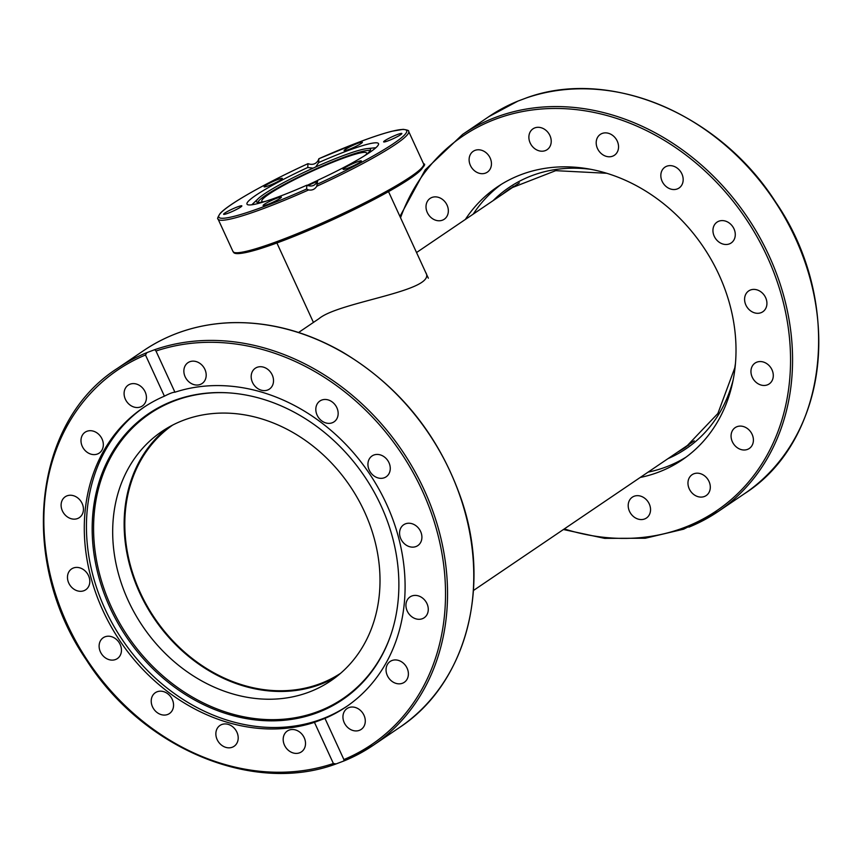 <?xml version="1.0" encoding="UTF-8"?>
<svg xmlns="http://www.w3.org/2000/svg" width="862" height="862" viewBox="0 0 862 862"><rect width="100%" height="100%" fill="white"/><g stroke="black" fill="none" stroke-linecap="round" stroke-linejoin="round"><path stroke-width="1.29" d="M425.699 272.457C437.907 290.914 339.1 301.7 319.015 318.638L298.586 332.484M172.659 425.085A149.848 124.516 -124.1 0 0 154.729 618.248A149.848 124.516 -124.1 0 0 340.792 673.157M694.212 440.816A155.839 129.505 55.9 0 1 691.636 442.615L473.453 590.492M416.54 252.534L516.769 184.608A155.839 129.505 55.9 0 1 519.387 182.884M317.658 180.535A56.946 6.206 -24.7 0 0 307.238 185.416M683.48 448.143A156.291 129.871 -124.1 0 0 688.878 444.954M513.58 186.3A156.291 129.871 -124.1 0 0 508.623 190.136M526.628 97.837L517.933 101.091M430.052 216.599A12.585 10.463 55.9 0 1 430.116 198.4A12.585 10.463 55.9 0 1 444.296 201.04A12.585 10.463 55.9 0 1 444.242 219.239A12.585 10.463 55.9 0 1 430.052 216.599M470.404 165.439A12.585 10.463 55.9 0 1 473.227 151.303A12.585 10.463 55.9 0 1 490.155 158.015A12.585 10.463 55.9 0 1 487.342 172.152A12.585 10.463 55.9 0 1 470.404 165.439M528.923 138.34A12.585 10.463 55.9 0 1 532.985 128.837A12.585 10.463 55.9 0 1 544.353 129.171A12.585 10.463 55.9 0 1 551.174 140.172A12.585 10.463 55.9 0 1 547.111 149.676A12.585 10.463 55.9 0 1 535.733 149.341A12.585 10.463 55.9 0 1 528.923 138.34M596.687 139.407A12.585 10.463 55.9 0 1 600.308 134.407A12.585 10.463 55.9 0 1 613.615 136.185A12.585 10.463 55.9 0 1 618.054 150.236A12.585 10.463 55.9 0 1 614.434 155.246A12.585 10.463 55.9 0 1 601.126 153.458A12.585 10.463 55.9 0 1 596.687 139.407M663.395 168.499A12.585 10.463 55.9 0 1 664.958 167.153A12.585 10.463 55.9 0 1 679.935 170.73A12.585 10.463 55.9 0 1 680.614 186.666A12.585 10.463 55.9 0 1 679.073 188.002A12.585 10.463 55.9 0 1 664.074 184.436A12.585 10.463 55.9 0 1 663.395 168.499M718.886 221.178A12.585 10.463 55.9 0 1 733.422 227.73A12.585 10.463 55.9 0 1 731.17 242.965A12.585 10.463 55.9 0 1 729.338 243.914A12.585 10.463 55.9 0 1 714.803 237.362A12.585 10.463 55.9 0 1 717.044 222.137A12.585 10.463 55.9 0 1 718.886 221.178M754.703 289.427A12.585 10.463 55.9 0 1 766.092 298.758A12.585 10.463 55.9 0 1 762.816 311.764A12.585 10.463 55.9 0 1 756.804 313.272A12.585 10.463 55.9 0 1 745.425 303.93A12.585 10.463 55.9 0 1 748.69 290.925A12.585 10.463 55.9 0 1 754.703 289.427M765.413 362.848A12.585 10.463 55.9 0 1 773.085 373.257A12.585 10.463 55.9 0 1 769.184 383.935A12.585 10.463 55.9 0 1 758.84 384.172A12.585 10.463 55.9 0 1 751.158 373.763A12.585 10.463 55.9 0 1 755.058 363.085A12.585 10.463 55.9 0 1 765.413 362.848M749.358 430.267A12.585 10.463 55.9 0 1 749.304 448.466A12.585 10.463 55.9 0 1 735.114 445.826A12.585 10.463 55.9 0 1 735.178 427.627A12.585 10.463 55.9 0 1 749.358 430.267M709.006 481.427A12.585 10.463 55.9 0 1 706.193 495.564A12.585 10.463 55.9 0 1 689.255 488.851A12.585 10.463 55.9 0 1 692.078 474.714A12.585 10.463 55.9 0 1 709.006 481.427M650.498 508.526A12.585 10.463 55.9 0 1 646.435 518.03A12.585 10.463 55.9 0 1 635.057 517.696A12.585 10.463 55.9 0 1 628.247 506.694A12.585 10.463 55.9 0 1 632.309 497.191A12.585 10.463 55.9 0 1 643.677 497.525A12.585 10.463 55.9 0 1 650.498 508.526M686.066 457.129A164.836 136.972 55.9 0 1 648.073 472.139M473.206 214.132A164.836 136.972 55.9 0 1 501.221 184.403M465.34 219.465A164.836 136.972 55.9 0 1 497.223 186.989A164.836 136.972 55.9 0 1 521.241 174.577A164.836 136.972 55.9 0 1 711.603 260.313A164.836 136.972 55.9 0 1 682.305 459.802A164.836 136.972 55.9 0 1 640.207 477.473M307.141 185.373A57.689 6.293 155.3 0 1 317.679 180.427M263.179 201.87A57.689 6.293 155.3 0 1 261.822 201.234A57.689 6.293 155.3 0 1 261.757 200.868A57.689 6.293 155.3 0 1 313.068 170.741A57.689 6.293 155.3 0 1 366.641 153.016A57.689 6.293 155.3 0 1 366.242 154.47M370.186 150.71A62.129 6.777 -24.7 0 0 311.397 170.978A62.129 6.777 -24.7 0 0 257.76 202.419M317.442 181.214A62.786 6.842 155.3 0 1 313.078 183.218A62.786 6.842 155.3 0 1 307.691 185.621M265.474 201.342A62.786 6.842 155.3 0 1 256.607 201.967A62.786 6.842 155.3 0 1 258.234 198.648A62.786 6.842 155.3 0 1 310.622 169.286A62.786 6.842 155.3 0 1 367.018 148.62A62.786 6.842 155.3 0 1 370.595 149.535A62.786 6.842 155.3 0 1 364.346 155.871M306.818 185.201A72.376 7.887 155.3 0 1 246.985 204.132A72.376 7.887 155.3 0 1 307.756 167.487L307.96 163.672L309.964 164.211C313.509 164.771 316.235 163.532 318.143 160.515L318.865 158.737L318.66 162.562A72.376 7.887 155.3 0 1 378.493 143.631A72.376 7.887 155.3 0 1 317.722 180.277L316.763 186.257C314.867 189.306 312.141 190.534 308.585 189.952L306.613 189.026L306.818 185.201C312.087 187.162 315.718 185.513 317.722 180.277M318.66 162.562L315.729 166.969M313.057 168.176L307.756 167.487M306.613 189.026A103.397 11.271 155.3 0 1 218.689 216.427A103.397 11.271 155.3 0 1 307.96 163.672L307.971 163.661C266.013 182.906 228.161 204.262 220.079 213.55C217.752 217.192 217.084 219.034 218.064 219.067A104.895 11.432 -24.7 0 0 308.585 189.952M316.763 186.257A104.895 11.432 -24.7 0 0 408.653 131.401C409.278 130.625 407.435 129.946 403.125 129.343L391.973 131.25C384.204 133.201 374.323 136.401 362.32 140.862L318.865 158.737A103.397 11.271 155.3 0 1 406.789 131.336A103.397 11.271 155.3 0 1 317.518 184.091M361.124 143.469A10.042 1.099 155.3 0 1 351.071 148.587A10.042 1.099 155.3 0 1 344.121 150.624A10.042 1.099 155.3 0 1 352.784 145.43A10.042 1.099 155.3 0 1 362.363 142.23A10.042 1.099 155.3 0 1 361.124 143.469M344.304 169.329A10.042 1.099 155.3 0 1 343.119 169.329A10.042 1.099 155.3 0 1 351.782 164.146A10.042 1.099 155.3 0 1 361.361 160.946A10.042 1.099 155.3 0 1 354.799 165.138A10.042 1.099 155.3 0 1 344.304 169.329M392.684 138.922A10.042 1.099 155.3 0 1 383.633 141.885A10.042 1.099 155.3 0 1 392.285 136.692A10.042 1.099 155.3 0 1 401.875 133.491A10.042 1.099 155.3 0 1 392.684 138.922M264.354 204.294A10.042 1.099 155.3 0 1 274.407 199.176A10.042 1.099 155.3 0 1 281.357 197.139A10.042 1.099 155.3 0 1 272.694 202.333A10.042 1.099 155.3 0 1 263.115 205.533A10.042 1.099 155.3 0 1 264.354 204.294M232.794 208.841A10.042 1.099 155.3 0 1 241.845 205.878A10.042 1.099 155.3 0 1 233.193 211.071A10.042 1.099 155.3 0 1 223.603 214.272A10.042 1.099 155.3 0 1 232.794 208.841M281.174 178.434A10.042 1.099 155.3 0 1 282.359 178.434A10.042 1.099 155.3 0 1 273.696 183.617A10.042 1.099 155.3 0 1 264.117 186.817A10.042 1.099 155.3 0 1 270.679 182.625A10.042 1.099 155.3 0 1 281.174 178.434M336.439 676.735A150.591 125.141 55.9 0 1 154.212 618.593A150.591 125.141 55.9 0 1 167.713 427.8M183.789 420.15A150.591 125.141 55.9 0 1 357.752 498.559A150.591 125.141 55.9 0 1 330.836 680.808A150.591 125.141 55.9 0 1 142.758 626.362A150.591 125.141 55.9 0 1 161.851 431.485A150.591 125.141 55.9 0 1 183.789 420.15M336.072 763.915L333.378 763.506L314.447 722.345L324.963 718.391L343.895 759.551L343.863 760.984L335.717 764.055C252.814 794.667 142.51 748.442 86.222 659.721C18.231 560.688 32.993 421.992 117.598 368.257A227.762 189.274 -124.1 0 1 146.896 352.623L154.697 349.692L156 351.039L174.932 392.21C173.187 392.145 169.674 393.46 164.416 396.164L145.484 354.993L146.896 352.623M344.067 760.909A227.762 189.274 -124.1 0 0 373.171 745.35L343.863 760.984M347.149 706.129A180.718 150.171 55.9 0 1 105.078 609.122A180.718 150.171 55.9 0 1 144.385 406.95M314.447 722.345A180.718 150.171 55.9 0 1 102.923 610.576A180.718 150.171 55.9 0 1 143.297 407.683A180.718 150.171 55.9 0 1 164.416 396.164M174.932 392.21A180.718 150.171 55.9 0 1 380.002 491.081A180.718 150.171 55.9 0 1 346.082 706.872A180.718 150.171 55.9 0 1 324.963 718.391M413.814 618.011A12.585 10.463 55.9 0 1 406.142 607.602A12.585 10.463 55.9 0 1 410.043 596.924A12.585 10.463 55.9 0 1 420.387 596.687A12.585 10.463 55.9 0 1 428.069 607.096A12.585 10.463 55.9 0 1 424.169 617.774A12.585 10.463 55.9 0 1 413.814 618.011M390.098 679.665A12.585 10.463 55.9 0 1 390.152 661.466A12.585 10.463 55.9 0 1 404.343 664.106A12.585 10.463 55.9 0 1 404.289 682.305A12.585 10.463 55.9 0 1 390.098 679.665M344.24 722.69A12.585 10.463 55.9 0 1 347.052 708.553A12.585 10.463 55.9 0 1 363.99 715.266A12.585 10.463 55.9 0 1 361.178 729.403A12.585 10.463 55.9 0 1 344.24 722.69M206.147 374.011A12.585 10.463 55.9 0 1 202.085 383.515A12.585 10.463 55.9 0 1 190.717 383.181A12.585 10.463 55.9 0 1 183.908 372.179A12.585 10.463 55.9 0 1 187.97 362.676A12.585 10.463 55.9 0 1 199.337 363.01A12.585 10.463 55.9 0 1 206.147 374.011M273.028 384.075A12.585 10.463 55.9 0 1 269.418 389.085A12.585 10.463 55.9 0 1 256.111 387.297A12.585 10.463 55.9 0 1 251.672 373.246A12.585 10.463 55.9 0 1 255.292 368.246A12.585 10.463 55.9 0 1 268.588 370.024A12.585 10.463 55.9 0 1 273.028 384.075M335.598 420.505A12.585 10.463 55.9 0 1 334.047 421.841A12.585 10.463 55.9 0 1 319.059 418.275A12.585 10.463 55.9 0 1 318.38 402.338A12.585 10.463 55.9 0 1 319.931 400.992A12.585 10.463 55.9 0 1 334.919 404.569A12.585 10.463 55.9 0 1 335.598 420.505M411.788 547.111A12.585 10.463 55.9 0 1 400.399 537.769A12.585 10.463 55.9 0 1 403.675 524.764A12.585 10.463 55.9 0 1 409.687 523.266A12.585 10.463 55.9 0 1 421.076 532.597A12.585 10.463 55.9 0 1 417.801 545.603A12.585 10.463 55.9 0 1 411.788 547.111M384.323 477.753A12.585 10.463 55.9 0 1 369.787 471.202A12.585 10.463 55.9 0 1 372.028 455.976A12.585 10.463 55.9 0 1 373.871 455.017A12.585 10.463 55.9 0 1 388.406 461.569A12.585 10.463 55.9 0 1 386.154 476.805A12.585 10.463 55.9 0 1 384.323 477.753M305.471 742.365A12.585 10.463 55.9 0 1 301.42 751.869A12.585 10.463 55.9 0 1 290.041 751.535A12.585 10.463 55.9 0 1 283.232 740.533A12.585 10.463 55.9 0 1 287.294 731.03A12.585 10.463 55.9 0 1 298.661 731.364A12.585 10.463 55.9 0 1 305.471 742.365M237.707 741.298A12.585 10.463 55.9 0 1 234.087 746.298A12.585 10.463 55.9 0 1 220.791 744.52A12.585 10.463 55.9 0 1 216.351 730.47A12.585 10.463 55.9 0 1 219.961 725.459A12.585 10.463 55.9 0 1 233.268 727.248A12.585 10.463 55.9 0 1 237.707 741.298M170.999 712.206A12.585 10.463 55.9 0 1 169.448 713.553A12.585 10.463 55.9 0 1 154.46 709.976A12.585 10.463 55.9 0 1 153.781 694.039A12.585 10.463 55.9 0 1 155.332 692.703A12.585 10.463 55.9 0 1 170.32 696.27A12.585 10.463 55.9 0 1 170.999 712.206M115.519 659.527A12.585 10.463 55.9 0 1 100.973 652.976A12.585 10.463 55.9 0 1 103.224 637.74A12.585 10.463 55.9 0 1 105.056 636.792A12.585 10.463 55.9 0 1 119.592 643.343A12.585 10.463 55.9 0 1 117.361 658.579A12.585 10.463 55.9 0 1 115.519 659.527M79.692 591.278A12.585 10.463 55.9 0 1 68.303 581.947A12.585 10.463 55.9 0 1 71.578 568.942A12.585 10.463 55.9 0 1 77.591 567.433A12.585 10.463 55.9 0 1 88.98 576.775A12.585 10.463 55.9 0 1 85.704 589.78A12.585 10.463 55.9 0 1 79.692 591.278M68.992 517.857A12.585 10.463 55.9 0 1 61.31 507.459A12.585 10.463 55.9 0 1 65.21 496.781A12.585 10.463 55.9 0 1 75.565 496.534A12.585 10.463 55.9 0 1 83.237 506.942A12.585 10.463 55.9 0 1 79.336 517.62A12.585 10.463 55.9 0 1 68.992 517.857M85.036 450.438A12.585 10.463 55.9 0 1 85.09 432.239A12.585 10.463 55.9 0 1 99.281 434.879A12.585 10.463 55.9 0 1 99.227 453.078A12.585 10.463 55.9 0 1 85.036 450.438M125.389 399.278A12.585 10.463 55.9 0 1 128.201 385.142A12.585 10.463 55.9 0 1 145.139 391.854A12.585 10.463 55.9 0 1 142.327 405.991A12.585 10.463 55.9 0 1 125.389 399.278M109.98 607.678A172.777 143.577 55.9 0 1 228.775 392.878A172.777 143.577 55.9 0 1 391.488 632.956A172.777 143.577 55.9 0 1 258.934 720.276A172.777 143.577 55.9 0 1 109.98 607.678M391.628 632.525A172.12 143.027 55.9 0 1 259.484 719.08A172.12 143.027 55.9 0 1 111.327 606.923A172.12 143.027 55.9 0 1 229.227 392.91M502.686 194.155A156.291 129.871 55.9 0 1 510.584 188.261L555.699 170.665L606.719 173.273M735.48 363.268L734.769 367.902L717.874 413.501L685.947 447.012A156.291 129.871 55.9 0 1 677.554 452.162M668.007 458.627A157.789 131.121 -124.1 0 0 733.239 379.592M590.718 169.318A157.789 131.121 -124.1 0 0 493.139 200.62M518.019 101.048L488.829 116.65A227.762 189.274 55.9 0 1 518.137 101.016M688.889 527.145A227.762 189.274 -124.1 0 0 718.186 511.511A227.762 189.274 -124.1 0 0 758.894 235.854A227.762 189.274 -124.1 0 0 495.79 117.275A227.762 189.274 -124.1 0 0 462.614 134.418L425.225 169.836L399.936 216.437M525.928 98.085A227.762 189.274 55.9 0 1 786.327 220.252A227.762 189.274 55.9 0 1 744.402 493.743L718.186 511.511L683.674 529.171L645.293 538.244L604.639 538.362L563.414 529.516M400.539 217.752A226.264 188.024 55.9 0 1 495.725 119.096A226.264 188.024 55.9 0 1 787.308 321.548A226.264 188.024 55.9 0 1 564.298 528.923M408.653 131.401L423.598 163.877A104.895 11.432 155.3 0 1 323.519 222.428A104.895 11.432 155.3 0 1 232.999 251.542L218.064 219.067M235.294 252.685A103.397 11.271 -24.7 0 0 333.626 219.304A103.397 11.271 -24.7 0 0 422.973 166.355M156 351.039A226.264 188.024 55.9 0 1 422.197 490.532A226.264 188.024 55.9 0 1 343.895 759.551M399.386 727.582C465.297 684.514 491.534 588.972 461.87 500.887C439.631 435.827 399.656 386.101 341.934 351.728C305.46 331.105 268.179 321.429 230.111 322.711C198.066 324.112 169.308 333.368 143.814 350.489A227.762 189.274 55.9 0 1 180.912 331.924A227.762 189.274 55.9 0 1 441.312 454.091A227.762 189.274 55.9 0 1 399.386 727.582L373.171 745.35A227.762 189.274 -124.1 0 0 415.085 471.859A227.762 189.274 -124.1 0 0 154.697 349.692M333.378 763.506A226.264 188.024 55.9 0 1 67.182 624.013A226.264 188.024 55.9 0 1 145.484 354.993M276.896 242.987L313.434 322.42M388.536 191.644L428.339 278.2M488.829 116.65L462.614 134.418M526.283 97.945C609.186 67.333 719.501 113.558 775.778 202.279C843.769 301.312 829.007 440.008 744.402 493.743M258.234 198.648L251.812 204.79M367.018 148.62L375.854 147.736M423.598 163.877C426.636 163.834 423.07 168.079 412.909 176.613C392.856 190.34 362.654 206.287 322.302 224.432C296.55 235.822 275.032 244.161 257.749 249.452C229.755 257.641 234.335 251.165 232.999 251.542M143.814 350.489L117.598 368.257"/></g></svg>
